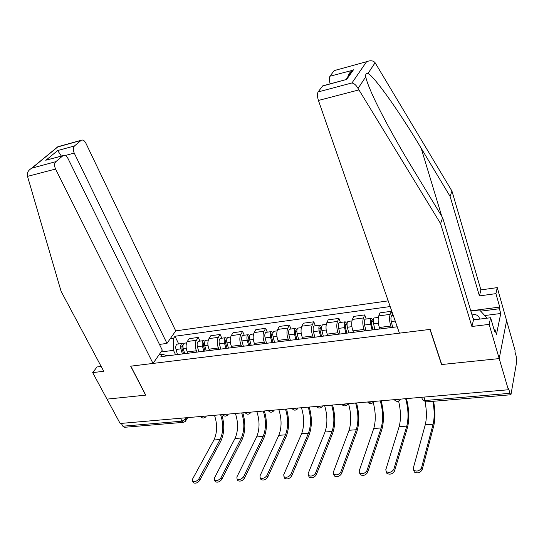 <?xml version="1.0" encoding="UTF-8"?>
<svg xmlns="http://www.w3.org/2000/svg" width="544" height="544" viewBox="0 0 544 544"><rect width="100%" height="100%" fill="white"/><g stroke="black" fill="none" stroke-linecap="round" stroke-linejoin="round"><path stroke-width="0.82" d="M388.192 300.859L175.698 330.874L85.85 143.14C84.415 140.495 82.865 139.55 81.206 140.291L74.46 145.962C73.018 147.601 72.944 149.974 74.229 153.082L65.212 155.502M470.791 310.835L499.752 307.074L495.924 293.638L497.257 287.613L506.6 320.606L499.208 358.584L441.742 364.528L430.168 329.385L399.439 333.159L318.43 100.463C317.247 96.601 317.138 93.758 318.09 91.95L351.975 82.94C354.334 83.511 356.354 85.34 358.047 88.434L440.586 223.604L471.9 326.482L489.151 324.38L499.208 358.584L506.6 320.606L515.134 350.744L514.944 351.818L516.249 356.422L516.725 361.563L510.938 394.754L509.98 393.305L508.586 388.559L508.375 389.756L120.156 423.49L106.998 399.133L145.744 395.128L130.812 366.16L429.978 329.412L441.551 364.541L499.208 358.584L508.375 389.756M183.301 422.341L124.624 427.285L122.856 426.21L182.002 421.178L185.96 418.873L186.66 417.71M121.332 423.388L122.856 426.21M391.34 327.536L390.81 326.026C389.436 321.518 389.212 317.635 390.136 314.378L391.299 311.311L379.957 312.841L378.746 315.901C377.781 319.144 377.992 323.007 379.379 327.481L379.916 328.977M392.754 315.486L391.299 311.311M364.562 330.915L364.018 329.433C362.61 324.999 362.42 321.171 363.44 317.948L364.718 314.908L353.702 316.397L352.383 319.43C351.322 322.64 351.499 326.448 352.92 330.847L353.471 332.323M366.214 319.015L364.718 314.908M338.558 334.206L338.001 332.744C336.566 328.386 336.403 324.605 337.518 321.416L338.892 318.396L328.188 319.845L326.774 322.85C325.625 326.033 325.774 329.786 327.216 334.118L327.787 335.566M340.428 322.442L338.892 318.396M313.296 337.402L312.725 335.968C311.263 331.67 311.127 327.944 312.324 324.782L313.8 321.796L303.396 323.204L301.879 326.182C300.648 329.331 300.771 333.037 302.246 337.3L302.824 338.722M315.37 325.774L313.8 321.796M288.742 340.503L288.157 339.096C286.668 334.866 286.566 331.187 287.837 328.059L289.401 325.094L279.283 326.468L277.685 329.419C276.379 332.534 276.468 336.192 277.97 340.388L278.562 341.795M291.013 329.011L289.401 325.094M264.867 343.522L264.268 342.135C262.759 337.974 262.677 334.342 264.03 331.242L265.676 328.304L255.836 329.637L254.15 332.561C252.77 335.648 252.838 339.259 254.361 343.393L254.966 344.774M267.315 332.16L265.676 328.304M241.645 346.46L241.033 345.093C239.503 340.993 239.442 337.409 240.87 334.342L242.597 331.432L233.016 332.724L231.254 335.628C229.806 338.681 229.854 342.244 231.397 346.317L232.009 347.677M244.263 335.226L242.597 331.432M219.042 349.316L218.423 347.97C216.872 343.93 216.838 340.394 218.328 337.355L220.13 334.472L210.807 335.73L208.971 338.606C207.454 341.632 207.475 345.148 209.039 349.166L209.664 350.506M221.823 338.205L220.13 334.472M197.044 352.104L196.418 350.771C194.84 346.793 194.834 343.298 196.384 340.286L198.254 337.43L189.176 338.66L187.272 341.51C185.694 344.502 185.701 347.976 187.279 351.934L187.911 353.253M199.974 341.115L198.254 337.43M167.695 355.81L162.452 354.382L160.868 356.674L397.215 326.788M162.452 354.382L159.018 354.817M170.122 338.885L173.495 338.422L173.461 350.356L161.004 351.968M390.177 306.551L174.998 336.246L173.495 338.422M175.617 354.81L173.461 350.356M178.697 343.944L174.998 336.246M433.602 401.261C435.261 410.924 435.302 419.166 433.724 425.986L422.137 469.812C420.152 472.852 417.568 473.613 414.385 472.097L413.848 470.404M425.116 401.853C426.741 410.781 426.795 418.424 425.265 424.782L413.222 468.391L413.712 470.281C416.894 471.791 419.485 471.022 421.471 467.99L433.106 424.218C434.574 417.874 434.506 410.244 432.902 401.322M392.673 327.366L391.292 321.558C390.708 318.498 390.857 316.52 391.748 315.622L392.115 315.574M495.924 293.638L479.427 295.902L450.092 196.391L451.948 191.073L375.108 62.737C373.313 60.615 370.641 60.221 367.098 61.54L334.941 70.4M450.092 196.391L421.158 148.186C400.438 113.213 373.64 75.31 367.934 73.542C366.126 73.127 365.398 74.222 365.758 76.82C366.343 80.165 368.533 86.088 372.334 94.581C380.623 113.118 397.644 143.949 412.332 167.946L442.639 217.722L473.525 319.886L490.613 317.744L494.632 331.507L495.013 329.705L496.427 334.56L500.759 313.5L499.406 308.747L480.678 311.168M479.427 295.902L480.903 289.904L497.257 287.613M451.948 191.073L480.903 289.904M318.09 91.95L322.551 86.034L323.524 85.639M489.151 324.38L490.613 317.744M499.752 307.074L499.406 308.747M471.9 326.482L473.525 319.886M440.586 223.604L442.639 217.722M330.14 83.864C329.174 80.315 329.106 77.765 329.95 76.228L334.084 70.747M494.136 329.807L495.013 329.705M500.759 313.5L484.752 315.527M344.808 79.927L322.551 86.034M329.95 76.228L352.621 70.285C349.547 72.332 347.895 74.902 347.677 78.003M27.52 176.372L27.241 175.066C27.071 172.421 28.56 170.129 31.688 168.205L55.842 161.663C54.298 163.397 54.203 165.866 55.563 169.055L27.52 176.372L61.091 291.326L103.734 371.273L92.67 372.62L106.998 399.133L145.615 395.141L130.676 366.173L153.027 363.426L55.563 169.055M92.67 372.62L97.063 366.948L101.15 366.438M175.698 330.874L166.974 343.407L74.229 153.082M153.027 363.426L162.282 350.139L67.966 158.447C66.456 155.754 64.818 154.802 63.056 155.604L55.842 161.663M159.46 344.413L166.974 343.407M61.356 156.06L57.657 150.545L74.46 145.962M62.818 155.781L49.13 159.344M80.995 140.447L57.535 147.002M479.393 319.151C479.427 316.071 476.891 314.391 471.777 314.106M475.293 319.661L473.11 318.498M470.873 311.107L479.57 309.978L487.213 318.172M406.477 398.609C409.19 409.571 409.503 419.322 407.408 427.856L394.482 471.138C392.496 474.096 389.98 474.864 386.934 473.436L386.417 471.798M398.596 401.105C400.874 410.774 401.057 419.295 399.153 426.659L385.791 469.73L386.24 471.648C389.286 473.069 391.802 472.301 393.795 469.343L406.776 426.115C408.741 417.982 408.367 408.836 405.654 398.684M374.959 329.603L373.565 323.857C372.98 320.831 373.157 318.866 374.088 317.968L374.469 317.914M372.919 329.861L371.368 323.469L371.627 320.647L372.497 321.558L373.225 321.463M372.062 329.97L370.675 324.231C370.09 321.212 370.267 319.246 371.205 318.349L373.238 320.226M365.976 330.738L364.575 325.02C363.99 322.007 364.174 320.056 365.133 319.158L365.52 319.104M371.212 321.722L372.497 321.558L373.021 320.253M381.174 400.812C383.928 411.618 384.146 421.24 381.827 429.672L367.635 472.423C365.65 475.306 363.195 476.082 360.284 474.742L359.781 473.151M373.211 402.39C375.741 412.155 375.924 420.852 373.755 428.488L359.162 471.036L359.57 472.981C362.488 474.314 364.936 473.538 366.928 470.655L381.174 427.958C383.35 419.92 383.058 410.897 380.29 400.887M348.772 332.914L347.364 327.257C346.78 324.272 346.984 322.334 347.976 321.436L348.384 321.382M346.868 333.159L345.297 326.856L345.596 324.074L347.031 324.89M345.964 333.268L344.549 327.617C343.964 324.639 344.175 322.708 345.182 321.81L347.058 323.626M340.041 334.016L338.633 328.386C338.048 325.421 338.259 323.49 339.279 322.592L339.694 322.538M345.154 325.142L346.508 324.965L347.052 323.728M356.551 402.948C359.339 413.603 359.468 423.103 356.939 431.44L341.564 473.668C339.578 476.483 337.185 477.258 334.397 476L333.907 474.456M348.473 403.648C351.295 413.474 351.492 422.348 349.058 430.27L333.295 472.301L333.669 474.266C336.457 475.517 338.851 474.742 340.843 471.927L356.272 429.746C358.646 421.804 358.428 412.896 355.62 403.029M323.326 336.131L321.905 330.555C321.32 327.617 321.558 325.7 322.612 324.809L323.041 324.754M321.552 336.355L319.967 330.154L320.307 327.4L321.579 328.229M320.6 336.478L319.178 330.908C318.587 327.978 318.825 326.067 319.892 325.169L321.688 326.57M314.847 337.205L313.419 331.656C312.834 328.732 313.079 326.828 314.153 325.931L314.588 325.876M319.831 328.46L321.259 328.27L321.579 327.59M332.581 405.028C335.41 415.541 335.458 424.912 332.724 433.16L316.241 474.885C314.248 477.625 311.916 478.407 309.244 477.217L308.768 475.721M324.652 405.722C327.515 415.412 327.638 424.17 325.02 431.997L308.162 473.525L308.496 475.51C311.168 476.694 313.5 475.912 315.5 473.171L332.044 431.494C334.601 423.64 334.458 414.848 331.609 405.117M298.602 339.259L297.167 333.764C296.582 330.868 296.84 328.977 297.956 328.086L298.404 328.025M296.942 339.47L295.344 333.356L295.725 330.636L296.847 331.473M295.95 339.592L294.508 334.111C293.923 331.221 294.188 329.331 295.31 328.44L297.038 329.542M290.36 340.299L288.918 334.839C288.334 331.956 288.606 330.072 289.734 329.181L290.19 329.12M295.215 331.684L296.84 331.228M309.25 407.062C312.106 417.425 312.072 426.68 309.155 434.833L291.618 476.061C289.632 478.74 287.354 479.522 284.784 478.4L284.328 476.945M301.458 407.735C304.361 417.289 304.416 425.938 301.621 433.684L283.73 474.722L284.022 476.721C286.586 477.836 288.871 477.054 290.863 474.375L308.455 433.187C311.195 425.422 311.12 416.745 308.237 407.143M274.557 342.298L273.108 336.886C272.524 334.03 272.816 332.16 273.979 331.276L274.448 331.214M273.013 342.496L271.402 336.471L271.823 333.785L272.796 334.519M271.98 342.625L270.531 337.219C269.946 334.37 270.239 332.5 271.408 331.616L273.074 332.506M266.54 343.312L265.091 337.926C264.506 335.084 264.799 333.22 265.982 332.336L266.458 332.275M286.525 409.034C289.408 419.261 289.299 428.4 286.205 436.465L267.682 477.21C265.696 479.828 263.466 480.61 261.004 479.55L260.562 478.128M278.868 409.7C281.799 419.125 281.792 427.666 278.834 435.322L259.978 475.884L260.222 477.89C262.691 478.944 264.921 478.162 266.914 475.544L285.491 434.84C288.402 427.162 288.395 418.588 285.471 409.122M251.172 345.256L249.71 339.918C249.125 337.11 249.444 335.26 250.655 334.376L251.138 334.308M249.737 345.44L248.112 339.504L248.567 336.845L249.41 337.287M248.662 345.576L247.2 340.245C246.616 337.436 246.935 335.587 248.152 334.71L249.771 335.43M243.372 346.242L241.91 340.932C241.325 338.13 241.645 336.294 242.876 335.41L243.365 335.342M264.377 410.958C267.288 421.049 267.111 430.08 263.854 438.049L244.399 478.319C242.413 480.882 240.23 481.664 237.864 480.665L237.442 479.278M256.856 411.611C259.821 420.913 259.746 429.345 256.639 436.92L236.864 477.013L237.068 479.033C239.442 480.026 241.624 479.244 243.617 476.68L263.126 436.451C266.193 428.856 266.24 420.39 263.289 411.053M228.419 348.133L226.943 342.876C226.365 340.102 226.698 338.273 227.963 337.389L228.46 337.328M227.086 348.303L225.447 342.448L225.937 339.823L226.664 340.082M225.978 348.446L224.502 343.189C223.917 340.422 224.257 338.592 225.522 337.715L227.1 338.314M220.823 349.092L219.348 343.862C218.77 341.095 219.116 339.279 220.388 338.395L220.891 338.334M242.794 412.835C245.732 422.79 245.487 431.712 242.073 439.593L221.748 479.407C219.756 481.909 217.62 482.691 215.342 481.746L214.907 480.876M235.402 413.474C238.394 422.654 238.265 430.984 235.008 438.478L214.377 478.115L214.54 480.134C216.818 481.073 218.953 480.291 220.946 477.788L241.332 438.022C244.542 430.508 244.657 422.144 241.672 412.93M206.264 350.934L204.789 345.753C204.204 343.012 204.564 341.204 205.87 340.326L206.38 340.258M205.034 351.091L203.381 345.318L203.905 342.72L204.53 342.856M203.891 351.234L202.409 346.059C201.824 343.325 202.184 341.516 203.497 340.646L205.027 341.136M198.873 351.873L197.39 346.712C196.806 343.985 197.173 342.183 198.492 341.306L199.016 341.238M221.755 414.657C224.706 424.49 224.407 433.303 220.837 441.102L199.689 480.461C197.703 482.916 195.616 483.691 193.419 482.8L193.004 481.991M214.479 415.29C217.505 424.354 217.314 432.582 213.928 439.994L192.488 479.182L192.603 481.209C194.793 482.1 196.887 481.318 198.88 478.87L220.089 439.552C223.441 432.12 223.611 423.858 220.592 414.759M184.695 353.661L183.206 348.548C182.628 345.848 183.008 344.06 184.355 343.189L184.878 343.121M183.559 353.804L181.9 348.112L182.451 345.549L182.974 345.596M182.383 353.954L180.894 348.847C180.309 346.154 180.69 344.366 182.043 343.495L183.539 343.903M177.494 354.572L176.004 349.486C175.426 346.793 175.814 345.012 177.167 344.141L177.704 344.073M206.38 415.997L205.748 416.888C203.898 418.492 202.212 418.363 200.682 416.493L202.184 416.82L204.245 416.18M228.392 414.086L227.759 414.963C225.896 416.616 224.182 416.486 222.618 414.582L224.196 414.916L226.297 414.263M245.181 412.624L246.799 412.957L248.941 412.298M268.348 410.611L270.035 410.944L272.218 410.278M292.162 408.544L293.916 408.877L296.14 408.197M316.656 406.416L318.471 406.749L320.742 406.062M341.843 404.226L343.74 404.566L346.045 403.859M367.771 401.975L369.743 402.308L372.096 401.594M394.461 399.656L396.515 399.99L398.915 399.269M185.436 417.819L185.96 418.873L185.565 421.24L183.675 422.307L182.002 421.178L180.526 418.241M187.279 351.934L196.418 350.771M209.039 349.166L218.423 347.97M231.397 346.317L241.033 345.093M254.361 343.393L264.268 342.135M277.97 340.388L288.157 339.096M302.246 337.3L312.725 335.968M327.216 334.118L338.001 332.744M352.92 330.847L364.018 329.433M379.379 327.481L390.81 326.026M208.971 338.606L218.328 337.355M231.254 335.628L240.87 334.342M254.15 332.561L264.03 331.242M277.685 329.419L287.837 328.059M301.879 326.182L312.324 324.782M326.774 322.85L337.518 321.416M352.383 319.43L363.44 317.948M378.746 315.901L390.136 314.378M187.272 341.51L196.384 340.286M400.697 399.112L400.132 399.847C398.113 401.907 396.161 401.846 394.264 399.67M373.932 401.438L373.347 402.206C371.355 404.192 369.444 404.117 367.608 401.989M347.936 403.696L347.33 404.498C345.365 406.409 343.495 406.327 341.72 404.24M322.674 405.892L322.062 406.715C320.117 408.564 318.281 408.469 316.56 406.422M298.119 408.027L297.493 408.87C295.576 410.666 293.774 410.557 292.094 408.551M274.237 410.101L273.605 410.958C271.708 412.699 269.94 412.59 268.301 410.618M251.002 412.121L250.369 412.991C248.492 414.684 246.752 414.562 245.154 412.631M422.144 398.725L422.545 399.874L425.102 400.52L509.98 393.305M423.912 397.093L425.102 400.52L426.278 401.88L510.755 394.767M421.471 467.99L422.137 469.812M391.292 321.558L395.223 321.048M425.265 424.782L433.106 424.218M375.108 62.737L367.934 73.542M365.758 76.82L358.047 88.434M351.975 82.94L366.5 61.819M353.471 69.809L346.555 79.587M358.863 89.916L318.43 100.463M441.755 216.274L421.158 148.186M57.956 146.792L32.164 167.96M45.805 160.344L57.657 150.545M393.795 469.343L394.482 471.138M373.565 323.857L378.366 323.231M364.575 325.02L370.675 324.231M399.153 426.659L406.776 426.115M366.928 470.655L367.635 472.423M347.364 327.257L351.893 326.665M338.633 328.386L344.549 327.617M373.755 428.488L381.174 427.958M340.843 471.927L341.564 473.668M321.905 330.555L326.182 330.004M313.419 331.656L319.178 330.908M349.058 430.27L356.272 429.746M315.5 473.171L316.241 474.885M297.167 333.764L301.199 333.241M288.918 334.839L294.508 334.111M325.02 431.997L332.044 431.494M290.863 474.375L291.618 476.061M273.108 336.886L276.916 336.396M271.286 334.818L272.796 334.621M265.091 337.926L270.531 337.219M301.621 433.684L308.455 433.187M266.914 475.544L267.682 477.21M249.71 339.918L253.3 339.456M248.003 337.872L249.404 337.688M241.91 340.932L247.2 340.245M278.834 435.322L285.491 434.84M243.617 476.68L244.399 478.319M226.943 342.876L230.323 342.434M225.345 340.843L226.644 340.673M219.348 343.862L224.502 343.189M256.639 436.92L263.126 436.451M220.946 477.788L221.748 479.407M204.789 345.753L207.964 345.338M203.293 343.733L204.49 343.577M197.39 346.712L202.409 346.059M235.008 438.478L241.332 438.022M198.88 478.87L199.689 480.461M183.206 348.548L186.198 348.16M181.812 346.548L182.913 346.406M176.004 349.486L180.894 348.847M213.928 439.994L220.089 439.552M421.648 397.29L422.545 399.874L426.061 401.907M187.734 417.615L186.225 420.138M414.385 472.097L413.712 470.281M391.748 315.622L393.258 315.418M322.708 85.864L346.188 79.553M352.621 70.285L346.059 79.553M334.22 70.598L367.098 61.54M63.056 155.604L46.403 160.072M57.848 146.724L81.206 140.291M57.861 146.737L31.688 168.205M386.934 473.436L386.24 471.648M374.088 317.968L378.345 317.404M365.133 319.158L371.205 318.349M360.284 474.742L359.57 472.981M347.976 321.436L351.941 320.912M339.279 322.592L345.182 321.81M334.397 476L333.669 474.266M322.612 324.809L326.291 324.319M314.153 325.931L319.892 325.169M309.244 477.217L308.496 475.51M297.956 328.086L301.362 327.638M289.734 329.181L295.31 328.44M284.784 478.4L284.022 476.721M273.979 331.276L277.134 330.854M265.982 332.336L271.408 331.616M261.004 479.55L260.222 477.89M250.655 334.376L253.572 333.989M242.876 335.41L248.152 334.71M237.864 480.665L237.068 479.033M227.963 337.389L230.642 337.035M220.388 338.395L225.522 337.715M215.342 481.746L214.54 480.134M205.87 340.326L208.332 340M198.492 341.306L203.497 340.646M193.419 482.8L192.603 481.209M184.355 343.189L186.606 342.89M177.167 344.141L182.043 343.495"/></g></svg>
